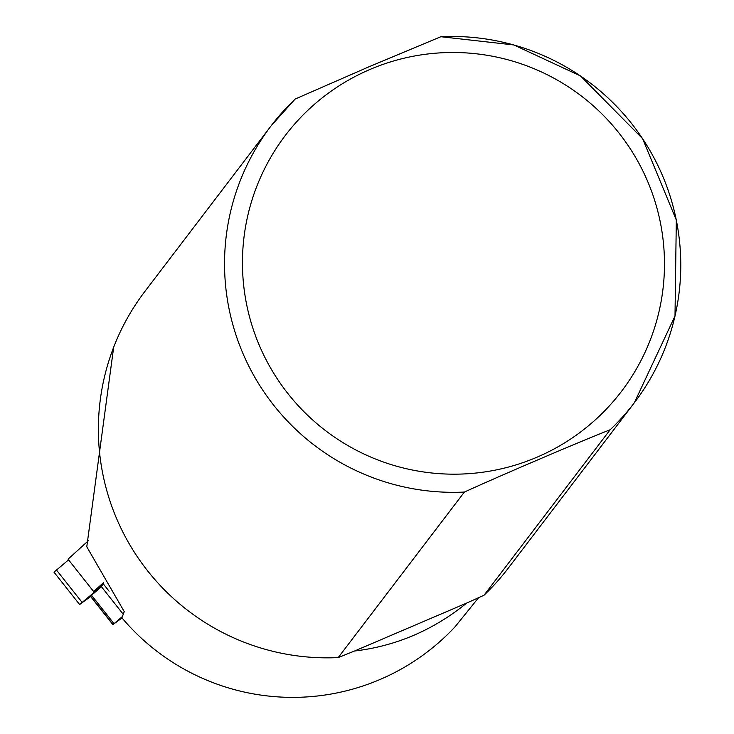 <?xml version="1.0" encoding="UTF-8"?>
<svg xmlns="http://www.w3.org/2000/svg" width="734" height="734" viewBox="0 0 734 734"><rect width="100%" height="100%" fill="white"/><g stroke="black" fill="none" stroke-linecap="round" stroke-linejoin="round"><path stroke-width="1.1" d="M478.559 597.715L455.254 626.57A222.668 221.989 -142.7 0 1 121.927 617.835L122.413 616.532L112.898 624.634L122.009 617.936M122.413 616.532L124.239 611.606L86.777 546.775L113.678 347.191M338.209 657.581L464.374 492.064C503.698 474.164 573.621 444.281 610.183 429.72A228.375 227.678 -142.7 0 0 634.286 402.838L675.005 316.024L676.317 220.062L642.58 138.616L580.511 75.941L513.873 44.957L440.932 36.728A228.375 227.678 -142.7 0 1 654.343 158.489A228.375 227.678 -142.7 0 1 634.286 402.838L508.111 568.364A228.375 227.678 -142.7 0 1 484.018 595.237L466.751 603.036C433.299 630.157 395.892 646.149 354.54 651.012L338.209 657.581A228.375 227.678 -142.7 0 1 124.808 535.829A228.375 227.678 -142.7 0 1 144.864 291.471L271.029 125.954A228.375 227.678 -142.7 0 1 295.132 99.072M440.905 36.7L368.835 66.849L295.141 99.053L271.029 125.954A228.375 227.678 -142.7 0 0 250.973 370.303A228.375 227.678 -142.7 0 0 464.374 492.064M610.183 429.72L484.018 595.237M466.751 603.036L354.54 651.012M90.374 596.201L112.898 624.634L90.374 596.201L101.475 586.778L103.622 582.512L93.658 591.549L101.98 585.448M109.072 591.173L102.806 583.255M123.248 614.266L101.475 586.778M93.658 591.549L68.023 559.18L88.722 540.408M68.565 559.868L53.986 572.162L79.63 604.532L90.631 596.531M101.787 585.961L79.63 604.532M369.973 69.455A211.245 210.603 -142.7 0 1 663.041 288.517A211.245 210.603 -142.7 0 1 327.392 432.032A211.245 210.603 -142.7 0 1 369.973 69.455M113.926 623.551L91.411 595.118M112.972 624.423L90.447 595.99M56.408 569.942L82.043 602.311"/></g></svg>
